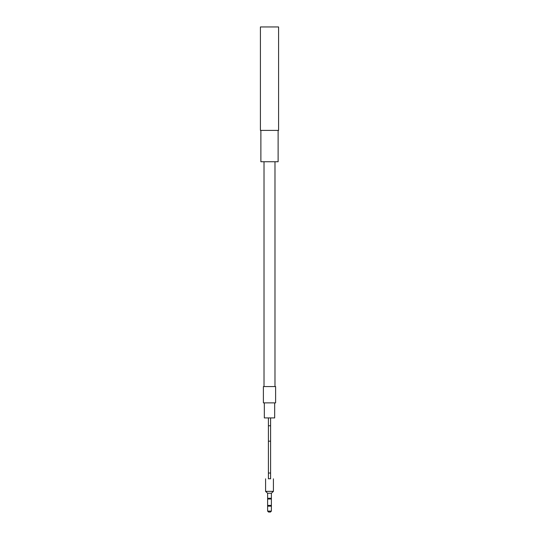 <?xml version="1.0" encoding="UTF-8"?>
<svg xmlns="http://www.w3.org/2000/svg" width="539" height="539" viewBox="0 0 539 539"><rect width="100%" height="100%" fill="white"/><g stroke="black" fill="none" stroke-linecap="round" stroke-linejoin="round"><path stroke-width="0.81" d="M274.674 402.869L274.674 417.914L264.326 417.914L264.326 402.869M270.598 417.914L270.598 478.821M269.5 402.869L263.389 402.869L263.389 386.571L275.611 386.571L275.611 402.869L269.5 402.869M268.402 478.821L268.402 441.171L270.598 441.171L270.598 473.033L268.402 473.033L268.402 425.77L270.598 425.77M274.984 161.74L274.984 386.571M267.883 506.148L271.117 506.148M271.38 506.148L271.285 505.319M267.883 499.013L271.117 499.013M271.38 499.013L271.285 498.184M268.402 478.726L270.598 478.726M278.589 26.95L278.589 130.391L260.411 130.391L260.411 26.95L278.589 26.95M278.117 130.391L278.117 161.74L260.883 161.74L260.883 130.391M268.745 512.05L270.443 512.05L268.745 512.05M267.62 511.107L271.38 511.107L271.38 505.414L267.62 505.414L267.62 511.107L268.557 512.05M271.38 505.414L271.38 498.279L267.62 498.279L267.62 505.414M271.38 498.279L271.38 493.239L267.62 493.239L267.62 498.279M271.38 493.239L273.421 491.359L265.579 491.359L267.62 493.239M268.402 417.914L268.402 425.77M264.016 161.74L264.016 386.571M267.62 505.319L267.62 506.148M267.62 498.184L267.62 499.013M271.38 511.107L270.443 512.05M265.579 478.821L265.579 491.359M273.421 478.821L273.421 491.359"/></g></svg>
